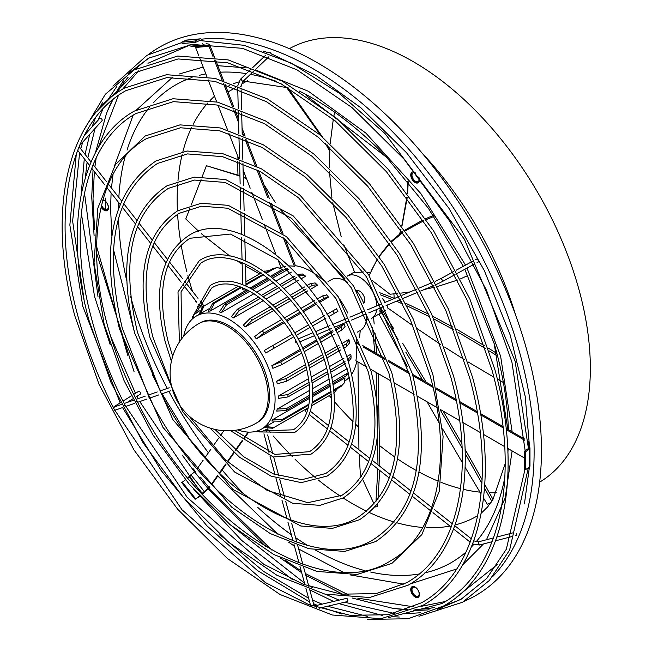 <?xml version="1.0" encoding="UTF-8"?>
<svg xmlns="http://www.w3.org/2000/svg" width="652" height="652" viewBox="0 0 652 652"><rect width="100%" height="100%" fill="white"/><g stroke="black" fill="none" stroke-linecap="round" stroke-linejoin="round"><path stroke-width="0.98" d="M105.551 210.824L105.551 198.102M94.361 171.59L93.016 198.811L94.564 229.716M96.618 246.513L127.694 355.21M193.342 468.918L195.233 471.396M208.844 488.356L271.941 550.182M285.454 560.353L301.2 570.956M305.323 573.524L348.543 594.909M357.736 598.145L413.661 606.849M421.07 606.376L445.373 601.503M456.294 597.346L497.802 564.102M524.42 503.931L529.432 466.995M85.314 134.336L84.85 134.882L85.314 134.336M97.71 120.636L85.73 133.839M125.07 405.218L124.434 405.446L125.07 405.218M137.01 401.037L136.374 401.265L137.01 401.037M148.958 396.864L148.314 397.084L148.958 396.864M114.084 409.065L113.587 408.388L114.084 409.065M356.408 290.58A7.302 4.214 60 0 1 359.651 291.134A7.302 4.214 60 0 1 364.313 297.206A7.302 4.214 60 0 1 363.669 303.156M328.013 281.623L331.273 279.741A29.218 16.87 60 0 1 345.878 281.191A29.218 16.87 60 0 1 347.801 282.397M356.481 290.686A29.218 16.87 60 0 1 363.612 303.05M366.448 314.704A29.218 16.87 60 0 1 360.483 330.344L357.231 332.227M228.95 325.641A57.457 33.17 60 0 1 266.489 376.269A57.457 33.17 60 0 1 257.679 422.317L256.301 423.107A57.457 33.17 60 0 0 268.2 396.807A57.457 33.17 60 0 0 227.572 326.432A57.457 33.17 60 0 0 198.844 323.588L200.221 322.797A57.457 33.17 60 0 1 228.95 325.641M393.873 293.881A24.344 14.059 60 0 1 394.085 297.092A24.344 14.059 60 0 1 394.052 298.241M397.63 293.498L389.969 294.231L372.162 280.49M376.726 309.513A24.344 14.059 60 0 1 371.827 318.176L380.23 313.327L379.774 310.018L381.208 308.649L393.596 328.526M412.928 325.715L387.932 308.086L387.092 305.152M385.356 302.292L382.447 298.567M379.138 292.495L394.517 298.437M347.166 276.195A24.344 14.059 60 0 1 347.475 276.008A24.344 14.059 60 0 1 359.651 277.214A24.344 14.059 60 0 1 376.84 305.87M368.682 319.235A24.344 14.059 60 0 1 366.432 319.284M370.246 272.764L366.986 272.21M102.763 200.376A5.061 2.926 60 0 1 104.654 200.84A5.061 2.926 60 0 1 107.963 205.307A5.061 2.926 60 0 1 107.189 209.365A5.061 2.926 60 0 1 104.654 209.113A5.061 2.926 60 0 1 101.525 205.168M412.463 592.032A5.061 2.926 60 0 1 413.034 587.37A5.061 2.926 60 0 1 418.666 591.478A5.061 2.926 60 0 1 418.103 596.14A5.061 2.926 60 0 1 412.463 592.032M418.723 177.075A5.061 2.926 60 0 1 418.666 181.06A5.061 2.926 60 0 1 418.103 181.59A5.061 2.926 60 0 1 413.384 179.227A5.061 2.926 60 0 1 412.463 173.35A5.061 2.926 60 0 1 413.034 172.821A5.061 2.926 60 0 1 415.552 173.057M539.652 482.154A250.278 144.5 -120 0 0 576.555 281.224A250.278 144.5 -120 0 0 413.36 61.728A250.278 144.5 -120 0 0 289.39 48.672M496.506 492.684A248.33 143.375 60 0 1 489.326 492.749M479.986 492.154A248.33 143.375 60 0 1 463.368 489.326M460.516 488.625A248.33 143.375 60 0 1 440.988 482.276M438.209 481.152A248.33 143.375 60 0 1 419.016 472.007M416.31 470.524A248.33 143.375 60 0 1 413.36 468.845A248.33 143.375 60 0 1 397.524 458.878M113.114 99.446A312.707 180.547 -120 0 0 106.431 113.668L108.574 108.428A316.505 182.731 60 0 1 112.225 100.172M115.331 94.059A316.505 182.731 60 0 1 123.562 80.612M129.495 72.779A316.505 182.731 60 0 1 130.97 71.019M148.583 54.409A316.505 182.731 60 0 1 317.646 62.918A316.505 182.731 60 0 1 527.321 352.031A316.505 182.731 60 0 1 464.281 601.234M418.902 177.295A6.137 3.545 60 0 1 418.152 182.796A6.137 3.545 60 0 1 415.088 182.495A6.137 3.545 60 0 1 411.078 177.083A6.137 3.545 60 0 1 412.015 172.169A6.137 3.545 60 0 1 415.079 172.47M412.268 172.046A6.137 3.545 -120 0 0 411.624 177.026A6.137 3.545 -120 0 0 415.568 182.218A6.137 3.545 -120 0 0 418.388 182.641M415.088 587.028A6.137 3.545 60 0 1 419.097 592.432A6.137 3.545 60 0 1 418.152 597.346A6.137 3.545 60 0 1 415.088 597.045A6.137 3.545 60 0 1 411.078 591.641A6.137 3.545 60 0 1 412.015 586.718A6.137 3.545 60 0 1 415.088 587.028M412.268 586.596A6.137 3.545 -120 0 0 411.624 591.576A6.137 3.545 -120 0 0 415.568 596.767A6.137 3.545 -120 0 0 418.388 597.191M102.934 199.74A6.137 3.545 60 0 1 104.173 200.245A6.137 3.545 60 0 1 108.183 205.649A6.137 3.545 60 0 1 107.238 210.572A6.137 3.545 60 0 1 104.173 210.262A6.137 3.545 60 0 1 101.093 207.002M101.28 206.179A6.137 3.545 -120 0 0 104.654 209.985A6.137 3.545 -120 0 0 107.474 210.417M326.228 606.409L327.271 606.164M160.897 392.683L160.262 392.911L160.897 392.683M242.756 287.874L242.788 289.382A1.654 0.636 -1.4 0 0 243.261 289.806A1.654 0.636 -1.4 0 0 245.054 289.912A1.654 0.636 -1.4 0 0 246.106 289.317M271.216 54.092A1.654 0.725 -133.6 0 0 269.48 52.168A1.654 0.725 -133.6 0 0 268.836 52.193L268.111 52.885M295.462 340.409A1.654 1.198 67.2 0 0 295.584 342.007A1.654 1.198 67.2 0 0 296.782 342.976M477.036 262.626L478.34 261.917A1.654 0.579 -118.6 0 0 478.112 260.303A1.654 0.579 -118.6 0 0 476.751 259.007L475.528 259.675M307.874 409.252L307.288 408.796A1.654 0.432 128.4 0 0 306.293 409.391A1.654 0.432 128.4 0 0 305.258 410.915A1.654 0.432 128.4 0 0 305.234 411.388L306.807 412.635M515.805 535.528L516.319 535.398A1.654 0.774 -104.6 0 0 516.661 535.031A1.654 0.774 -104.6 0 0 516.588 533.369M342.691 602.538L343.865 602.375M344.582 602.244L347.068 601.666A1.654 1.125 -103.2 0 0 347.842 600.142A1.654 1.125 -103.2 0 0 346.799 598.479A1.654 1.125 -103.2 0 0 346.318 598.438L314.932 605.838M135.176 397.402L140.009 394.378A1.654 1.271 -122 0 0 138.248 391.575L133.701 394.419M203.228 305.478A1.654 0.701 -38.1 0 1 201.933 306.823A1.654 0.701 -38.1 0 1 200.612 307.01A1.654 0.701 -38.1 0 1 200.604 306.505A1.654 0.701 -38.1 0 1 201.9 305.16A1.654 0.701 -38.1 0 1 203.22 304.973A1.654 0.701 -38.1 0 1 203.228 305.478M101.793 120.913A1.654 1.068 -137.9 0 0 101.997 120.759A1.654 1.068 -137.9 0 0 102.136 120.53A1.654 1.068 -137.9 0 0 101.337 118.721A1.654 1.068 -137.9 0 0 99.544 118.542A1.654 1.068 -137.9 0 0 99.406 118.762M342.536 345.992L346.212 343.865L349.097 340.108L348.853 339.529L341.615 343.71M339.064 345.185L324.973 353.319M322.406 354.794L308.013 363.107M305.421 364.607L276.684 381.2A65.249 37.669 60 0 1 277.214 383.808L286.505 381.257L306.782 369.554M335.601 330.303L341.012 327.174L343.995 324.003L335.038 329.17M332.504 330.629L318.755 338.575M316.212 340.042L302.389 348.021M299.847 349.488L271.827 365.666A65.249 37.669 60 0 1 272.854 368.331L281.803 364.623L301.444 353.278M265.739 353.001L293.563 336.937L265.739 353.001A65.249 37.669 60 0 0 264.28 350.466L292.104 334.403M296.098 335.47L309.749 327.589L296.098 335.47M312.284 326.13L325.935 318.241L312.284 326.13M328.469 316.782L337.907 311.33L328.469 316.782M281.884 319.407L262.251 330.751L254.565 336.644A65.249 37.669 60 0 1 256.35 338.869L284.37 322.691M286.921 321.224L300.743 313.237M303.278 311.778L317.035 303.832M319.57 302.365L328.518 297.198L326.628 294.761M270.466 306.652L250.189 318.355L243.335 325.128A65.249 37.669 60 0 1 245.331 326.897L274.068 310.303M276.668 308.803L291.053 300.499M293.62 299.015L307.711 290.882M310.262 289.406L317.5 285.234L317.125 284.728L312.422 285.348L308.746 287.467M274.011 421.86L265.739 426.636A65.249 37.669 60 0 1 265.022 427.076L261.574 429.057A65.249 37.669 60 0 1 237.687 429.912M333.865 389.733L342.047 385.014L344.158 383.034L345.022 377.858L333.213 384.68M330.482 386.253L312.732 396.506M309.7 398.25L272.854 419.521A65.249 37.669 60 0 1 271.827 420.996L280.767 421.265L308.828 405.063M347.133 368.714L331.941 377.484M329.268 379.024L312.699 388.592M309.839 390.238L277.214 409.073A65.249 37.669 60 0 1 276.684 411.07L285.975 410.581L309.79 396.823M308.665 378.6L278.518 396A65.249 37.669 60 0 1 278.518 398.388L287.931 396.938L309.455 384.509M347.606 360.091L351.02 355.731L350.686 354.338L346.505 356.75M343.922 358.241L329.325 366.677M326.709 368.184L311.371 377.035M183.652 336.31A65.249 37.669 60 0 1 196.325 316.049A65.249 37.669 60 0 1 228.95 319.276A65.249 37.669 60 0 1 271.574 376.774A65.249 37.669 60 0 1 261.574 429.057M356.742 361.216A65.249 37.669 60 0 1 351.607 374.338M349.293 377.247A65.249 37.669 60 0 1 345.055 380.833M366.946 367.109L355.894 360.727A65.249 37.669 -120 0 0 355.894 342.838L359.35 344.827M355.959 336.587A65.249 37.669 60 0 1 356.929 342.235L355.894 342.838M285.209 239.414L295.413 265.714A65.249 37.669 60 0 1 311.444 271.648A65.249 37.669 60 0 1 323.596 280.547M339.871 299.366A65.249 37.669 60 0 1 347.793 313.09M258.852 296.864L237.328 309.284L231.362 316.709A65.249 37.669 60 0 1 232.397 317.288A65.249 37.669 60 0 1 233.424 317.899L263.571 300.49M266.277 298.934L281.615 290.075M284.231 288.567L298.828 280.14M301.411 278.648L305.592 276.236L304.549 275.25L299.064 276.024M529.88 451.037L525.21 396.424L510.198 335.022L484.363 270.645L448.869 208.208L406.522 152.731L360.98 107.865L315.861 75.298L271.102 53.741M268.265 52.739L262.919 50.978M189.414 45.273L147.947 63.268M138.884 70.652L122.519 89.259M118.403 95.445L97.971 148.224M96.186 157.808L94.89 166.896M206.105 43.708L208.118 43.969A2.918 2.306 -95.1 0 1 210.042 45.681L214.508 57.18M215.73 60.334L223.612 80.644M524.705 439.106L506.099 428.356M211.696 484.729L217.931 475.854M295.413 265.714L294.386 266.309A65.249 37.669 -120 0 0 289.284 265.959M285.405 266.309A65.249 37.669 -120 0 0 280.963 267.507L277.948 259.724M279.838 267.866A65.249 37.669 60 0 1 280.906 267.361M196.325 316.049L199.773 314.06A65.249 37.669 60 0 1 200.506 313.653L208.779 308.877M240.735 287.125L212.674 303.319L208.436 311.208A65.249 37.669 60 0 1 210.229 311.045L247.067 289.773M250.099 288.021L267.858 277.768M270.58 276.195L282.389 269.382L277.475 267.54L274.704 268.38L266.529 273.106M248.347 290.409L224.532 304.158L219.455 311.958A65.249 37.669 60 0 1 221.452 312.495L254.084 293.653M256.937 292.006L273.506 282.438M276.179 280.898L291.371 272.128M209.626 486.799L208.045 488.609L194.63 471.918L190.857 474.811A2.918 0.619 141.2 0 0 188.933 476.677L188.477 477.329M194.63 471.918L195.355 471.274M223.913 430.687L220.466 435.601M218.746 438.038L212.65 446.718M210.93 449.171L204.867 457.786M203.139 460.247L197.108 468.829M185.51 479.815L181.68 482.586L195.095 499.277L199.479 496.596A3.162 0.668 141.2 0 0 199.651 496.49M248.094 432.08L243.832 438.136M242.153 440.524L235.437 450.076M233.75 452.48L227.295 461.665M225.592 464.077L219.276 473.075M217.572 475.495L211.338 484.363M208.045 488.609L204.272 491.502A2.918 0.619 141.2 0 0 202.348 493.368L201.933 493.963M199.414 496.213L195.095 499.277M202.25 494.306A3.162 0.668 141.2 0 0 202.642 493.825L208.118 488.951A2.918 0.619 141.2 0 0 209.985 487.158M219.634 473.433L225.967 464.428M227.662 462.015L234.133 452.806M235.82 450.402L242.552 440.833M244.231 438.437L248.689 432.105M182.104 481.909L195.518 498.601M394.884 457.052A248.33 143.375 60 0 1 380.263 446.098M357.997 426.538A248.33 143.375 60 0 1 355.739 424.346M353.05 421.689A248.33 143.375 60 0 1 334.59 401.819M331.583 398.307A248.33 143.375 60 0 1 329.309 395.577M259.186 274.133A248.33 143.375 60 0 1 258.983 273.571M237.988 175.013A248.33 143.375 60 0 1 237.793 161.313M237.858 158.224A248.33 143.375 60 0 1 237.907 156.545M441.094 608.177A316.505 182.731 60 0 1 438.837 608.569M429.089 609.791A316.505 182.731 60 0 1 413.327 610.207M406.473 609.832A316.505 182.731 60 0 1 397.5 608.862L391.893 608.104A312.707 180.547 -120 0 0 407.549 609.424M380.426 294.826L392.145 299.431M396.432 301.224L403.026 304.077M407.182 305.935L429.619 316.733M433.71 318.844L453.873 329.839M457.891 332.129L485.691 348.698M489.505 351.053L497.59 356.106M398.788 300.23L401.754 301.509M405.927 303.351L428.437 314.044M432.545 316.138L452.773 327.06M456.816 329.35L484.795 345.927M488.633 348.29L496.897 353.441M503.303 382.447L497.313 379.105M493.817 377.133L468.169 361.982M464.387 359.651L444.64 347.06M440.613 344.419L417.361 328.779M491.111 502.325L487.427 504.452L483.564 498.087M481.078 493.971L465.129 467.297M462.309 462.545L442.578 428.853M439.057 422.765L427.06 401.811M407.288 366.448L378.959 314.06M402.586 343.139L426.188 382.227M443.156 411.102L461.869 443.694M465.063 449.326L482.113 479.717M484.786 484.526L492.969 499.383M379.774 310.018L398.062 339.48M405.788 352.104L422.749 380.238M440.369 410.157L462.089 448.005M465.186 453.482L481.926 483.376M484.534 488.087L491.804 501.282M361.338 476.539L360.352 474.42L359.154 454.126M358.934 449.733L357.981 361.925M359.57 337.622L360.254 330.482M373.514 317.206L374.183 324.028M375.03 333.148L376.75 353.677M378.16 373.58L379.814 466.286M379.668 470.394L378.005 499.228M377.565 504.501L377.361 506.718L375.438 506.922M374.101 504.037L362.773 479.644M371.705 318.241L371.77 318.909M372.618 327.646L374.753 352.528M376.18 372.439L377.989 464.835M377.85 468.951L375.935 501.885M265.266 186.855L264.712 186.578M246.334 178.257L243.286 177.034M239.936 175.738L206.431 165.714L239.944 176.097M243.294 177.409L246.513 178.713M264.948 187.189L265.698 187.572M198.681 231.33L185.771 218.958L189.781 208.624M191.117 205.184L201.028 179.642M202.169 176.708L206.431 165.714M259.61 273.889L245.519 266.163M242.161 264.133L237.1 260.939M230.017 256.195L201.272 233.644M329.782 149.601L327.084 144.809M322.447 136.928L287.793 87.621M286.334 87.099L320.499 135.282M325.169 143.13L329.692 151.142M228.004 91.973L235.511 87.637M241.183 84.361L247.654 80.628M344.786 278.485L280.067 209.357M275.177 202.356L263.995 184.72M399.839 233.742L400.988 229.732M401.982 226.016L407.207 197.621M407.614 193.31L408.258 181.786M407.802 181.223L407.239 192.813M406.864 197.157L401.819 225.771M400.841 229.52L399.603 233.929M363.335 271.933L354.818 272.838L343.832 244.744M341.265 236.92L332.756 202.788M331.909 197.703L329.488 171.851M329.382 167.735L329.92 147.352M330.197 143.668L333.286 119.316M333.881 116.023L334.566 112.454M467.867 275.503L460.467 278.893M457.761 280.001L437.704 286.432M434.802 287.157L424.46 289.439M410.002 291.933L400.752 293.147M369.089 275.519L377.296 259.064M379.008 256.35L389.309 243.261M391.387 241.126L402.414 231.835M404.81 230.164L423.001 219.928M425.691 218.681L433.319 215.437M371.037 271.012L377.426 259.252M379.171 256.586L389.619 243.734M391.73 241.631L402.879 232.536M405.299 230.898L423.621 220.841M426.318 219.618L433.987 216.423M343.832 280.124A24.344 14.059 60 0 1 344.998 278.2M276.684 381.2L285.975 378.649L306.114 367.019M349.097 340.108L349.643 342.773L346.75 346.481L343.465 348.372M340.906 349.847L326.66 358.07M324.085 359.562L309.407 368.038M308.722 365.511L323.245 357.125M325.821 355.642L339.977 347.467M271.827 365.666L280.767 361.958L300.352 350.654M345.022 326.66L342.047 329.839L336.823 332.854M334.28 334.321L320.466 342.3M317.923 343.767L303.995 351.803M302.895 349.179L316.75 341.183M319.293 339.716L333.066 331.77M345.161 326.856L343.995 324.003M294.631 332.944L308.29 325.063M310.825 323.596L324.476 315.715M327.011 314.256L336.448 308.803M283.62 321.672L264.036 332.976L256.35 338.869M328.518 297.198L324.28 298.192L318.869 301.322M316.326 302.781L302.552 310.735M300.018 312.202L286.163 320.197M284.443 317.94L298.372 309.896M300.914 308.429L314.729 300.45M317.271 298.983L322.487 295.967L326.733 294.973M272.324 308.502L252.185 320.124L245.331 326.897M306.195 288.942L292.031 297.116M289.455 298.608L274.94 306.994M273.09 305.136L287.768 296.66M290.344 295.169L304.59 286.945M307.149 285.47L310.433 283.579L315.087 282.927L317.125 284.728M260.661 298.2L239.39 310.482L233.424 317.899M296.481 277.524L281.705 286.049M279.08 287.565L263.4 296.619M261.615 295.266L277.524 286.081M280.164 284.557L295.046 275.967M297.638 274.468L302.381 273.995L304.549 275.25M249.879 291.208L226.529 304.696L221.452 312.495M288.453 269.219L272.78 277.988M270.083 279.545L252.829 289.504M251.338 288.681L268.86 278.567M271.574 277.002L284.769 269.382L287.728 268.518M241.664 287.459L214.467 303.164L210.229 311.045M263.767 274.704L245.991 284.965M245.975 284.101L263.09 274.223M265.861 272.618L272.919 268.542L277.475 267.54M238.167 286.285L204.035 305.992L200.506 313.653M199.047 314.476L202.576 306.831A70.114 40.481 60 0 1 203.302 306.399A70.114 40.481 60 0 1 204.035 305.992M269.472 270.531L264.06 271.338M245.91 281.794L261.248 272.943L245.91 281.811M242.65 283.693L241.574 284.321L242.65 283.677M199.39 310.996L194.06 314.647L192.796 318.583M191.786 319.529L194.06 314.647M257.613 430.85L261.656 431.73L256.285 431.257M261.656 431.73L267.483 428.934M265.739 426.636L274.142 427.41A70.114 40.481 60 0 1 273.416 427.842A70.114 40.481 60 0 1 272.675 428.258L264.427 427.582M274.142 427.41L308.266 407.704M311.672 405.74L331.363 394.37L311.672 405.764M334.378 392.634A70.114 40.481 -120 0 1 334.166 392.765L337.565 388.47M272.854 419.521L281.803 419.79L308.999 404.085M344.158 383.034L341.012 386.481L333.954 390.556M331.175 392.162L312.104 403.172M312.235 402.219L331.102 391.33M277.214 409.073L286.505 408.584L309.863 395.096M348.437 373.669L346.212 375.796L333.017 383.417M330.303 384.982L312.781 395.096M312.813 393.392L330.059 383.441M332.764 381.876L348.192 372.691M278.518 396L287.931 394.55L309.195 382.268M351.02 355.731L351.02 358.241L348.331 362.056M345.642 363.612L330.76 372.202M328.127 373.726L312.218 382.911M311.933 380.686L327.614 371.632M330.246 370.116L345.014 361.591M525.406 469.774L524.281 469.236L524.281 451.347L525.406 451.885L525.406 469.774L529.237 467.142A3.162 1.826 0 0 0 529.978 465.96L529.978 448.071A3.162 1.826 0 0 0 529.049 446.783L528.356 446.384M525.406 451.885L529.237 449.244A3.162 1.826 0 0 0 529.978 448.071M528.218 442.895L528.43 442.447A2.918 1.687 0 0 0 528.527 442.007A2.918 1.687 0 0 0 528.136 441.159M528.405 447.72A1.703 0.986 180 0 1 528.519 448.071A1.703 0.986 180 0 1 528.12 448.706L524.281 451.347M502.945 426.538L480.491 413.572M477.199 411.673L459.407 401.404M456.041 399.464L436.188 387.997M432.732 386L412.529 374.338M408.943 372.268L388.209 360.295M384.435 358.119L362.797 345.625M358.739 343.286L356.929 342.235M363.376 347.149L384.916 359.586M388.657 361.746L409.326 373.686M412.895 375.739L433.05 387.378M436.49 389.366L456.31 400.809M459.66 402.74L477.427 413.001M480.711 414.892L503.091 427.818M506.237 429.627L524.778 440.336M370.572 369.203L390.841 380.898M394.297 382.895L414.118 394.338M417.459 396.269L437.003 407.549M440.255 409.432L459.611 420.605M462.806 422.447L480.247 432.521M483.393 434.33L504.697 446.636M507.721 448.38L524.281 457.94M198.713 55.518L195.592 47.474A1.459 1.149 84.9 0 0 194.63 46.618L190.857 46.129A2.918 2.306 -95.1 0 1 189.072 44.743M194.63 46.618L208.045 45.42L204.272 44.931A2.918 2.306 -95.1 0 1 202.601 43.741M208.045 45.42A1.459 1.149 -95.1 0 1 209.007 46.276L213.163 56.977M200.922 40.473A1.703 1.345 84.9 0 0 199.911 40.4L195.518 42.356L182.104 43.554L181.68 42.176L186.065 40.22A3.162 2.494 -95.1 0 1 186.7 40.057L200.123 38.859A3.162 2.494 -95.1 0 1 202.511 40.432M181.68 42.176L195.095 40.978L199.479 39.022A3.162 2.494 -95.1 0 1 200.123 38.859M195.518 42.356L195.095 40.978M275.82 254.256L264.101 224.043M262.373 219.577L251.729 192.153M250.197 188.2L243.106 169.927M238.681 158.526L228.909 133.342M227.564 129.887L218.004 105.241M216.717 101.924L208.151 79.854M206.904 76.634L199.879 58.509M294.386 266.309L283.351 237.874M281.248 232.462L269.48 202.12M267.711 197.572L256.929 169.764M255.348 165.698L245.095 139.275M243.636 135.51L242.145 131.671M238.599 122.543L233.718 109.952M232.332 106.382L223.514 83.668M222.185 80.237L214.386 60.114M224.948 84.092L233.791 106.879M235.185 110.473L238.518 119.063M242.055 128.183L245.136 136.129M246.611 139.927L256.912 166.48M258.51 170.596L269.374 198.599M271.159 203.204L283.066 233.889M508.34 429.652A275.747 159.202 -120 0 0 494.183 343.653A275.747 159.202 -120 0 0 493.866 342.577M463.327 266.334L428.397 208.298L386.595 157.311A275.747 159.202 -120 0 0 299.162 90.987M276.391 81.337A275.747 159.202 -120 0 0 250.417 74.328M246.342 73.635A275.747 159.202 -120 0 0 220.335 72.201M205.845 73.896A275.747 159.202 -120 0 0 199.178 75.371M192.063 77.498A275.747 159.202 -120 0 0 153.424 102.747M149.593 107.14A275.747 159.202 -120 0 0 127.042 150.107M125.2 156.423A275.747 159.202 -120 0 0 118.843 197.417M118.607 202.495A275.747 159.202 -120 0 0 118.477 208.746M177.425 210.93A248.33 143.375 60 0 1 177.165 199.691A248.33 143.375 60 0 1 177.719 183.954M177.972 180.751A248.33 143.375 60 0 1 182.136 154.654M182.91 151.566A248.33 143.375 60 0 1 191.737 127.23M193.188 124.328A248.33 143.375 60 0 1 207.703 103.057M210.066 100.522A248.33 143.375 60 0 1 214.516 96.235M226.236 87.417A248.33 143.375 60 0 1 228.599 86.007L229.455 85.526M512.154 431.852L500.622 356.22L467.036 268.086M465.544 265.128L420.817 193.538L365.959 133.179L308.38 91.256L255.168 69.797M246.008 67.873L217.809 65.681M203.196 67.066L179.219 74.01M172.698 77.123L136.627 109.805M133.147 115.208L114.426 166.105M113.04 174.28L111.459 188.012M111.093 192.91L110.595 208.966L111.883 235.918M414.974 609.457A312.707 180.547 -120 0 0 434.289 607.542M445.259 605.007A312.707 180.547 -120 0 0 462.284 598.569M492.798 576.458A312.707 180.547 -120 0 0 534.118 451.689A312.707 180.547 -120 0 0 313.001 68.704A312.707 180.547 -120 0 0 201.411 39.177M477.777 515.634L476.93 516.131A248.33 143.375 60 0 1 455.096 524.925M449.904 526.066A248.33 143.375 60 0 1 426.033 527.639M422.798 527.444A248.33 143.375 60 0 1 397.312 522.92M394.256 522.048A248.33 143.375 60 0 1 369.562 512.602M366.668 511.225A248.33 143.375 60 0 1 352.765 503.833A248.33 143.375 60 0 1 343.164 497.989M149.887 57.466A312.707 180.547 -120 0 0 135.795 68.998M128.118 77.229A312.707 180.547 -120 0 0 116.798 93M241.012 86.602L242.707 81.671L241.069 79.251L240.425 79.275L237.687 85.991M435.283 281.672L435.821 281.077L435.12 281.371M436.636 284.321L442.423 281.517L442.195 279.895L440.833 278.608L435.821 281.077M472.594 543.996L479.359 544.746L478.185 541.91L473.914 540.883M312.463 605.961L313.791 604.665L309.733 589.718M316.652 607.428L315.617 605.798L314.557 605.749L313.791 604.665M114.524 409.921L115.616 410.01L114.687 410.238M79.601 145.535L79.894 144.793M217.809 476.033L277.882 534.208M288.746 542.252L294.476 546.221M298.665 549L343.091 572.22M350.474 574.958L403.914 584.192M410.328 583.882L456.669 568.984M462.635 564.893L483.474 543.955M486.465 539.75L505.186 497.973L512.105 450.915M113.424 249.349L134.556 332.667M152.34 374.607L160.514 390.801M162.087 393.751L188.868 437.875M91.052 162.006L79.951 147.849L78.509 148.11M121.411 404.476L114.524 406.889L113.595 408.111M115.828 406.432L114.565 406.383L113.236 407.402M437.101 284.125L436.563 284.182M240.995 85.909L240.466 86.39M209.007 487.68L200.555 477.158M188.933 476.677L202.348 493.368M204.272 491.502L190.857 474.811M421.934 152.902A250.278 144.5 60 0 1 515.667 315.25M340.385 496.18A248.33 143.375 60 0 1 318.315 480.002M315.601 477.786A248.33 143.375 60 0 1 295.079 459.277M292.34 456.563A248.33 143.375 60 0 1 273.351 436.066M270.393 432.586A248.33 143.375 60 0 1 267.401 428.983M199.308 311.037A248.33 143.375 60 0 1 197.686 306.644M196.146 302.341A248.33 143.375 60 0 1 195.51 300.515M192.446 291.24A248.33 143.375 60 0 1 187.89 275.649M186.912 271.917A248.33 143.375 60 0 1 181.142 244.899M180.58 241.444A248.33 143.375 60 0 1 177.605 214.231M118.55 218.159A275.747 159.202 -120 0 0 126.578 280.156M130.693 296.741A275.747 159.202 -120 0 0 167.295 388.429M168.876 391.379A275.747 159.202 -120 0 0 208.387 452.781M222.096 469.937A275.747 159.202 -120 0 0 245.47 495.553M257.784 507.411A275.747 159.202 -120 0 0 291.354 534.713M295.584 537.664A275.747 159.202 -120 0 0 307.459 545.357M315.576 550.133A275.747 159.202 -120 0 0 364.248 570.476M370.646 572.032A275.747 159.202 -120 0 0 419.13 573.996M424.843 572.872A275.747 159.202 -120 0 0 466.033 552.032M471.429 546.93A275.747 159.202 -120 0 0 473.67 544.575M476.041 541.893A275.747 159.202 -120 0 0 504.868 477.077M507.9 452.537A275.747 159.202 -120 0 0 508.128 448.617M285.975 378.649A70.114 40.481 60 0 1 286.505 381.257M346.75 346.481A70.114 40.481 -120 0 0 346.212 343.865M280.767 361.958A70.114 40.481 60 0 1 281.803 364.623M342.047 329.839A70.114 40.481 -120 0 0 341.012 327.174M272.675 345.617A70.114 40.481 60 0 1 274.142 348.152M334.378 313.368A70.114 40.481 -120 0 0 332.919 310.841M262.251 330.751A70.114 40.481 60 0 1 264.036 332.976M324.28 298.192A70.114 40.481 -120 0 0 322.487 295.967M250.189 318.355A70.114 40.481 60 0 1 252.185 320.124M312.422 285.348A70.114 40.481 -120 0 0 310.433 283.579M237.328 309.284A70.114 40.481 60 0 1 239.39 310.482M299.635 275.698A70.114 40.481 -120 0 0 297.793 274.639M224.532 304.158A70.114 40.481 60 0 1 226.529 304.696M286.766 269.912A70.114 40.481 -120 0 0 284.769 269.382M212.674 303.319A70.114 40.481 60 0 1 214.467 303.164M274.704 268.38A70.114 40.481 -120 0 0 272.919 268.542M281.803 419.79A70.114 40.481 60 0 1 280.767 421.265M341.012 386.481A70.114 40.481 -120 0 0 342.047 385.014M286.505 408.584A70.114 40.481 60 0 1 285.975 410.581M346.212 375.796A70.114 40.481 -120 0 0 346.75 373.8M287.931 394.55A70.114 40.481 60 0 1 287.931 396.938M348.176 361.893A70.114 40.481 -120 0 0 348.168 359.765M529.237 467.142L529.237 449.244M528.43 442.447L528.43 446.424M190.857 46.129L204.272 44.931M195.592 47.474L209.007 46.276M199.479 39.022L186.065 40.22M124.923 404.933C110.522 376.685 99.463 348.16 91.745 319.333C66.015 225.665 84.304 141.916 135.844 113.587L173.391 101.639L217.149 105.029L264.394 123.644L312.112 156.358L357.272 201.126L397.019 255.128L428.845 314.981L450.768 376.921C476.498 470.581 458.217 554.33 406.669 582.668L376.196 593.622L341.192 594.168L303.123 584.216L263.644 564.159L187.303 497.509L125.217 405.495M134.385 111.06C81.198 140.49 62.999 225.633 88.925 320.091L111.027 382.537L143.122 442.838L183.204 497.24L228.77 542.342L276.994 575.325L324.908 594.119L369.554 597.509L408.128 585.194C461.314 555.765 479.513 470.614 453.588 376.171L431.485 313.726L399.391 253.416L359.309 199.015L313.742 153.913L265.519 120.93L217.613 102.136L172.959 98.745L134.385 111.06M136.863 400.752C123.904 375.332 113.945 349.643 107.01 323.702C83.839 239.365 100.31 163.986 146.667 138.526L180.433 127.776L219.805 130.832L262.332 147.588L305.299 177.051L345.959 217.352L381.746 265.983L410.401 319.879L430.141 375.65C453.311 459.986 436.84 535.365 390.483 560.834C324.386 603.899 197.898 525.007 137.156 401.322M145.2 135.991L115.322 164.72L97.833 208.184L94.043 262.878L104.181 324.452L124.108 380.735L153.033 435.08L189.153 484.11L230.221 524.754L273.685 554.477L316.88 571.413L357.141 574.469L391.942 563.361L421.828 534.632L439.318 491.16L443.107 436.473L432.969 374.9L413.042 318.624L384.118 264.272L347.997 215.25L306.929 174.606L263.457 144.883L220.27 127.939L180.009 124.882L145.2 135.991M148.811 396.571L122.266 328.07C103.122 246.994 114.858 192.12 157.482 163.456L187.474 153.913L222.462 156.635L260.278 171.533L298.477 197.735L366.473 276.839L409.513 374.387C428.666 455.455 416.921 510.329 374.297 539C315.625 577.264 203.131 507.15 149.104 397.141M156.024 160.93C112.03 190.84 99.837 246.806 119.438 328.82L162.935 427.321L231.672 507.158L270.376 533.629L308.852 548.715L344.737 551.429L375.756 541.527C419.758 511.6 431.95 455.642 412.341 373.629L368.845 275.128L300.107 195.29L261.403 168.827L222.927 153.742L187.051 151.019L156.024 160.93M113.937 408.771C98.207 377.94 86.129 346.782 77.71 315.315C49.625 213.074 69.568 121.614 125.893 90.652L166.912 77.596L214.704 81.296L266.285 101.614L318.388 137.327L367.679 186.195L411.07 245.136L445.813 310.474L469.742 378.087C497.826 480.328 477.883 571.788 421.559 602.758L388.266 614.73L350.026 615.317L308.453 604.453L265.348 582.554L181.998 509.782L114.23 409.342M124.434 88.118C66.471 120.188 46.602 213.041 74.89 316.073L98.998 384.191L134.01 449.978L177.735 509.326L227.442 558.519L280.042 594.502L332.292 614.999L380.972 618.707L423.018 605.284C480.98 573.214 500.85 480.361 472.57 377.337L448.454 309.219L413.441 243.424L369.717 184.084L320.01 134.882L267.41 98.908L215.16 78.403L166.48 74.703L124.434 88.118M507.818 429.35L494.183 343.653L464.819 269.292M386.595 157.311L306.464 95.714M288.111 87.735L243.326 81.093M238.51 82.038L233.269 83.733M391.893 608.104L352.325 598.047M342.968 594.379L305.804 575.26M301.672 572.692L280.034 557.762M266.049 546.767L208.175 488.902M194.598 471.942L182.275 455.169M134.067 371.681L96.626 253.318M94.1 235.706L91.728 197.026L93.049 169.911M181.663 338.795L181.06 291.77L200.751 263.196C236.301 238.469 310.735 299.928 327.011 369.309C336.571 410.035 330.751 437.484 309.561 451.657L274.965 454.42L234.541 430.385M230.612 430.727L273.294 456.979L311.02 454.183C333.588 438.763 339.855 410.214 329.839 368.551C313.041 297.997 237.931 234.859 199.292 260.661L178.004 291.941L179.406 342.031M388.347 617.68L442.121 603.459C500.549 571.339 521.217 476.498 492.105 370.499L467.288 300.393L431.265 232.65L386.286 171.533L335.169 120.873L281.151 83.847L227.662 62.779L178.102 58.941L135.567 72.486L96.366 111.948M367.622 619.4L408.136 618.748L443.588 605.993C503.646 572.766 524.241 476.531 494.925 369.741L469.929 299.138L433.637 230.947L388.323 169.43L336.799 118.428L282.283 81.141L228.127 59.886L177.678 56.048L134.108 69.951L105.331 94.271L84.516 129.039M76.3 153.937L69.862 225.103L82.763 306.204L120.147 402.895M172.707 356.277L168.037 341.175C156.089 290.36 163.383 256.057 189.936 238.257L230.441 234.035L278.029 259.798L320.654 309.407L347.638 370.58C359.594 421.388 352.292 455.691 325.747 473.491L301.852 479.717L273.514 473.963L243.522 456.636L214.924 429.399M209.968 428.046L239.561 457.264L271.053 476.123L301.289 482.643L327.206 476.017C355.128 456.971 362.879 421.575 350.466 369.823C329.619 282.137 236.195 203.734 188.477 235.731C160.555 254.777 152.804 290.173 165.217 341.925L171.403 361.249M171.484 385.821L152.78 336.807C138.436 275.902 147.213 234.744 179.121 213.326L201.566 206.187L227.784 208.232L284.851 239.113L335.927 298.551L368.266 371.844C382.618 432.741 373.84 473.906 341.933 495.324L307.817 502.676L267.238 490.467L225.665 460.133L188.73 415.691M177.654 210.792C144.377 233.465 135.143 275.714 149.96 337.557L182.747 411.803L234.565 471.983L292.797 503.311L319.912 505.357L343.392 497.851C376.669 475.186 385.902 432.928 371.086 371.094L338.298 296.847L286.481 236.668L228.249 205.339L201.134 203.294L177.654 210.792M160.751 392.398L137.523 332.438C120.775 261.452 131.036 213.432 168.297 188.387L194.516 180.05L225.127 182.43L291.664 218.42L351.2 287.695L388.894 373.115C405.642 444.102 395.381 492.113 358.111 517.158C306.872 550.622 208.363 489.285 161.044 392.969M166.839 185.861C128.2 212.153 117.49 261.265 134.703 333.188L172.845 419.562L233.123 489.57L300.825 526.009L332.324 528.397L359.578 519.693C398.209 493.393 408.926 444.281 391.713 372.365L353.571 285.983L293.294 215.975L225.592 179.536L194.092 177.157L166.839 185.861M196.113 312.887L211.574 288.127C238.029 269.594 294.158 315.788 306.391 368.038C313.547 398.682 309.211 419.269 293.376 429.815L264.207 430.825M259.064 431.934L294.834 432.349C312.039 420.548 316.831 398.861 309.211 367.288C296.473 313.856 239.659 265.975 210.107 285.6L192.584 316.79M525.17 450.736L511.893 361.958L486.612 290.507L449.888 221.468L404.044 159.169L351.95 107.531L296.904 69.797L242.397 48.321L191.916 44.409L148.599 58.199L128.102 73.7M181.794 42.551L146.945 55.33L112.886 86.113M102.397 102.788L99.691 108.134M95.412 117.849L92.128 126.749M89.756 134.32L85.053 154.353M84.295 158.754L81.133 194.728M81.345 213.367L94.524 296.407L110.164 344.525M199.642 40.522L244.076 45.322L291.208 63.089L338.918 92.983L385.063 133.619L464.452 239.308L515.096 361.11L528.422 448.397M116.814 86.398L107.523 100.375M103.04 108.819L97.906 120.547M95.045 128.452L87.8 157.857M87.091 162.315L85.306 177.817M84.483 192.878L97.987 296.546M87.14 130.335L85.697 133.905M82.788 142.03L80.701 148.811M79.609 152.788L72.633 221.093L84.018 299.374M383.099 311.672L385.259 310.425M387.793 308.958L388.543 308.526M219.854 534.664L263.693 571.478L308.608 598.226M312.536 600.052L322.064 604.135M327.532 606.254L367.809 616.482M242.674 284.72L242.12 262.699M242.039 259.537L241.493 237.515M241.411 234.361L240.857 212.34M240.775 209.186L240.221 187.165M240.148 184.011L239.594 161.989M239.512 158.835L238.958 136.814M238.885 133.66L238.33 111.631M238.249 108.485L237.744 88.476M240.425 79.275L250.384 69.78M252.732 67.547L265.454 55.42M298.021 338.999L312.634 332.862M315.332 331.721L329.945 325.584M332.642 324.443L347.255 318.306M349.953 317.165L364.566 311.028M367.272 309.896L381.876 303.75M384.582 302.618L399.187 296.473M401.893 295.34L416.498 289.195M419.203 288.062L432.423 282.503M440.833 278.608L453.547 271.672M456.115 270.27L472.618 261.265M310.352 411.216L328.543 425.642M331.004 427.59L349.203 442.015M351.648 443.955L369.847 458.38M372.284 460.312L390.483 474.746M392.92 476.669L411.119 491.103M413.547 493.026L431.754 507.46M434.183 509.383L452.39 523.817M454.811 525.732L471.372 538.862M478.185 541.91L493.531 537.908M496.938 537.02L513.287 532.765M266.236 429.652L266.782 431.657M267.67 434.941L272.789 453.776M273.693 457.101L278.795 475.878M279.708 479.228L284.802 497.965M285.715 501.339L290.8 520.06M291.721 523.442L296.799 542.138M297.728 545.537L302.805 564.224M303.726 567.631L308.803 586.311M319.081 608.234L326.97 606.384M327.5 606.262L343.319 602.546M170.71 390.735L161.549 393.947M158.762 394.916L149.601 398.119M146.822 399.097L137.662 402.3M134.874 403.27L125.714 406.481M122.935 407.451L115.616 410.01M126.977 402.528L132.682 398.959M200.612 307.01L198.501 304.321M196.423 301.68L183.245 284.875M181.158 282.218L167.988 265.429M165.901 262.764L152.723 245.975M150.636 243.318L137.466 226.529M135.38 223.864L122.209 207.075M120.115 204.418L106.952 187.629M104.858 184.964L91.688 168.183M89.601 165.518L77.653 150.286M101.997 120.759L79.699 145.445L79.951 147.849M76.039 146.431L77.523 142.927M418.983 616.295L462.667 602.187L489.367 580.443L509.619 550.027L528.348 467.753M110.604 336.261L135.486 393.303M137.001 396.261L138.216 398.6M139.772 401.559L201.207 493.189M229.292 523.972L304.5 583.1M308.567 585.431L312.316 587.501M325.772 594.322L339.097 600.133M344.558 602.236L394.395 613.467M403.947 613.809L420.695 612.75M437.337 609.318L461.013 599.318L486.685 578.471L506.327 549.22L524.958 469.562M193.831 489.44L241.713 540.443L293.001 579.978M309.773 589.889L333.555 601.437M338.836 603.597L382.757 615.553M393.319 616.711L399.293 617.036M203.22 304.973L200.009 300.882M198.029 298.355L184.72 281.395M182.715 278.836L169.447 261.925M167.417 259.341L154.174 242.454M152.136 239.863L138.909 223M136.863 220.392L123.644 203.538M121.59 200.93L108.379 184.084M106.317 181.468L93.114 164.63M84.41 135.298L85.029 134.605M98.036 120.204L99.544 118.542M169.194 387.761L160.025 390.964M157.246 391.942L148.085 395.145M145.298 396.114L136.138 399.326M133.358 400.295L124.198 403.498M114.565 406.383L120.506 402.667M122.992 401.11L131.207 395.976M263.938 433.816L268.999 452.464M269.936 455.903L274.997 474.542M275.935 477.989L280.996 496.612M281.941 500.068L287.002 518.69M287.94 522.146L293.001 540.769M293.938 544.233L298.999 562.847M299.936 566.311L304.997 584.925M305.935 588.389L310.515 605.235M309.219 414.55L327.434 428.992M329.847 430.899L348.062 445.34M350.466 447.248L368.69 461.689M371.094 463.596L389.317 478.046M391.722 479.945L409.945 494.395M412.349 496.302L430.573 510.744M432.977 512.651L451.2 527.093M453.596 529L470.173 542.138M479.016 545.113L492.121 541.698M495.585 540.793L511.877 536.555M299.537 341.958L314.15 335.813M316.848 334.68L331.46 328.535M334.158 327.402L348.771 321.257M351.469 320.124L366.082 313.979M368.779 312.846L383.392 306.709M386.09 305.568L400.703 299.431M403.401 298.29L418.013 292.153M420.711 291.02L433.939 285.462M442.423 281.517L455.063 274.622M457.622 273.221L474.134 264.215M246.024 286.073L245.47 264.084M245.388 260.873L244.834 238.885M244.753 235.682L244.207 213.685M244.125 210.49L243.571 188.493M243.489 185.307L242.935 163.31M242.862 160.123L242.308 138.126M242.226 134.948L241.672 112.943M241.59 109.764L241.093 89.772M242.707 81.671L253.807 71.092M256.138 68.867L268.877 56.732M122.56 407.582L161.109 470.459L206.912 525.805L257.361 570.476L309.618 601.926M313.53 603.703L317.182 605.284M322.471 607.444L341.95 614.062M505.186 463.735L492.985 499.359L487.688 506.906L481.233 513.222M106.431 113.668L95.355 152.967M93.847 162.894L93.562 165.2M347.475 276.008L354.443 271.99M336.481 308.779L337.94 311.314M238.143 286.277L202.373 306.953M263.538 271.615L264.484 271.093M272.471 428.372L308.266 407.728M334.582 392.512L333.653 393.066M198.844 323.588A57.457 57.457 0 0 0 198.844 423.107A57.457 57.457 0 0 0 256.301 423.107M528.527 446.481L528.527 442.007"/></g></svg>
